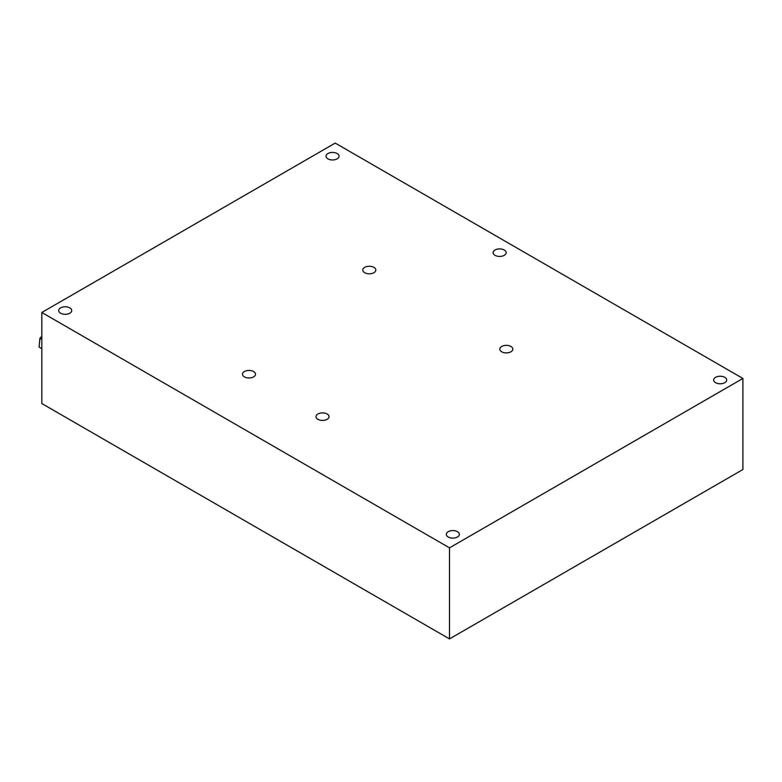 <?xml version="1.0" encoding="UTF-8"?>
<svg xmlns="http://www.w3.org/2000/svg" width="782" height="782" viewBox="0 0 782 782"><rect width="100%" height="100%" fill="white"/><g stroke="black" fill="none" stroke-linecap="round" stroke-linejoin="round"><path stroke-width="1.17" d="M449.503 638.914L41.817 403.541L41.817 312.477L335.214 143.086L742.9 378.459L742.9 469.523L449.503 638.914L449.503 547.85L41.817 312.477M742.9 378.459L449.503 547.85M317.903 414.001A6.52 3.763 180 0 1 325.009 413.179A6.52 3.763 180 0 1 329.036 416.659A6.52 3.763 180 0 1 322.516 420.423A6.52 3.763 180 0 1 315.996 416.659A6.52 3.763 180 0 1 317.903 414.001M244.385 371.548A6.52 3.763 180 0 1 251.491 370.736A6.52 3.763 180 0 1 255.518 374.216A6.52 3.763 180 0 1 248.999 377.98A6.52 3.763 180 0 1 242.479 374.216A6.52 3.763 180 0 1 244.385 371.548M501.702 346.475A6.52 3.763 180 0 1 508.808 345.654A6.52 3.763 180 0 1 512.836 349.134A6.52 3.763 180 0 1 506.306 352.897A6.52 3.763 180 0 1 499.786 349.134A6.52 3.763 180 0 1 501.702 346.475M364.686 267.366A6.52 3.763 180 0 1 371.792 266.554A6.52 3.763 180 0 1 375.819 270.034A6.52 3.763 180 0 1 369.3 273.798A6.52 3.763 180 0 1 362.78 270.034A6.52 3.763 180 0 1 364.686 267.366M448.233 531.682A6.52 3.763 180 0 1 455.339 530.87A6.52 3.763 180 0 1 459.366 534.35A6.52 3.763 180 0 1 452.846 538.114A6.52 3.763 180 0 1 446.317 534.35A6.52 3.763 180 0 1 448.233 531.682M715.569 377.344A6.52 3.763 180 0 1 722.676 376.523A6.52 3.763 180 0 1 726.703 380.003A6.52 3.763 180 0 1 720.173 383.767A6.52 3.763 180 0 1 713.653 380.003A6.52 3.763 180 0 1 715.569 377.344M495.016 250.005A6.52 3.763 180 0 1 502.122 249.194A6.52 3.763 180 0 1 506.149 252.664A6.52 3.763 180 0 1 499.63 256.437A6.52 3.763 180 0 1 493.1 252.664A6.52 3.763 180 0 1 495.016 250.005M60.595 307.883A6.52 3.763 180 0 1 67.702 307.072A6.52 3.763 180 0 1 71.729 310.552A6.52 3.763 180 0 1 65.209 314.315A6.52 3.763 180 0 1 58.689 310.552A6.52 3.763 180 0 1 60.595 307.883M327.932 153.546A6.52 3.763 180 0 1 335.038 152.725A6.52 3.763 180 0 1 339.065 156.205A6.52 3.763 180 0 1 332.546 159.968A6.52 3.763 180 0 1 326.016 156.205A6.52 3.763 180 0 1 327.932 153.546M41.817 348.635L39.1 347.061L39.911 338.293L41.817 336.24M39.911 338.293L41.817 339.388"/></g></svg>
